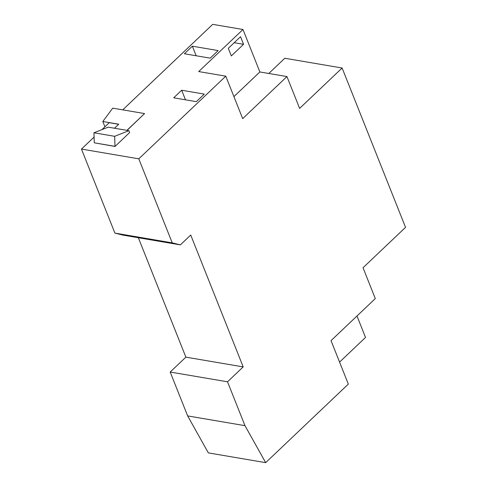 <?xml version="1.0" encoding="UTF-8"?>
<svg xmlns="http://www.w3.org/2000/svg" width="487" height="487" viewBox="0 0 487 487"><rect width="100%" height="100%" fill="white"/><g stroke="black" fill="none" stroke-linecap="round" stroke-linejoin="round"><path stroke-width="0.73" d="M225.785 76.173L138.795 158.829L172.234 242.861L180.367 244.888L190.727 235.038L243.196 366.9L227.52 381.796L244.979 425.668L265.677 462.65L348.327 384.109L331.032 340.644L375.294 298.58L363.028 267.747L405.537 227.356L342.124 68.01L299.615 108.406L286.946 76.562L242.678 118.627L225.785 76.173L198.708 71.565L242.976 29.5L212.716 24.35L122.736 109.855M118.651 124.295L109.228 122.687L101.911 129.645M94.088 137.078L81.463 149.071L138.795 158.829M114.5 128.239L118.743 124.209L102.818 121.5L112.728 108.151L144.578 113.574L127.052 130.376M128.885 130.686L129.633 132.561L115.023 146.447L94.277 142.819L114.981 146.344L114.652 136.317L128.885 130.686L108.187 127.162L93.948 132.793L94.277 142.819M184.39 53.765L192.365 46.192L218.164 50.581L210.189 58.154L184.39 53.765M181.675 90.247L204.29 94.094L196.322 101.667L173.707 97.82L181.675 90.247L185.486 99.829M114.652 136.317L93.948 132.793M104.918 126.784L102.818 121.5M342.124 68.01L284.798 58.251L268.781 73.476M138.351 237.735L185.87 357.141L170.194 372.038L187.653 415.91L208.345 452.892L265.677 462.65M81.463 149.071L114.902 233.103L123.034 235.13L180.367 244.888M144.578 113.574L126.924 130.352M114.902 233.103L172.234 242.861M185.87 357.141L243.196 366.9M170.194 372.038L227.52 381.796M187.653 415.91L244.979 425.668M339.567 362.103L365.518 337.442L356.983 315.984M242.976 29.5L259.869 71.954L286.946 76.562M259.869 71.954L233.918 96.615M228.306 48.31L231.337 55.92L243.555 44.305L240.529 36.702L228.306 48.31M243.555 44.305L234.198 42.716M196.176 55.768L192.365 46.192"/></g></svg>
